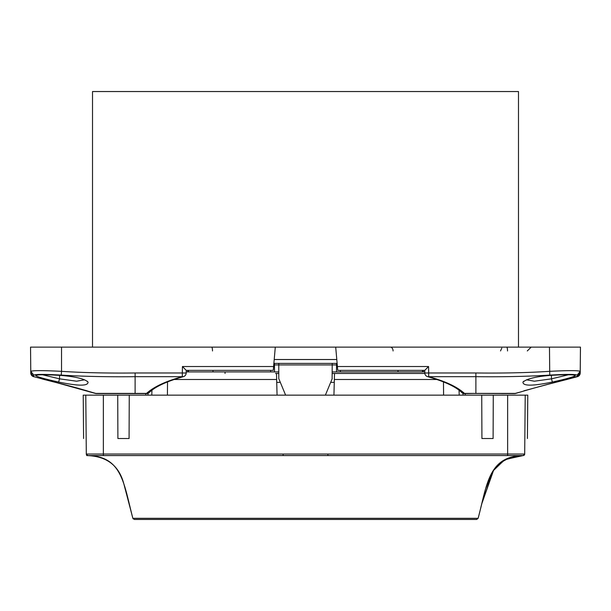 <?xml version="1.0" encoding="UTF-8"?>
<svg xmlns="http://www.w3.org/2000/svg" width="611" height="611" viewBox="0 0 611 611"><rect width="100%" height="100%" fill="white"/><g stroke="black" fill="none" stroke-linecap="round" stroke-linejoin="round"><path stroke-width="0.92" d="M276.73 382.371L277.066 395.149L276.493 373.466L277.066 395.149L276.73 382.371L276.768 383.876L276.73 382.371L280.327 382.371M334.27 382.371L333.934 395.149L334.347 379.484L333.934 395.149L334.27 382.371L330.673 382.371M443.471 381.997L443.586 395.149L443.471 381.997M167.529 381.997L167.414 395.149L167.529 381.997M275.515 373.466L278.776 373.466M335.485 373.466L357.198 373.466L335.485 373.466M400.961 373.466L424.844 373.466L400.961 373.466M436.491 379.484L334.347 379.484L334.507 373.466L424.844 373.466A3.872 3.872 0 0 1 424.813 373.023L428.685 372.985L428.685 376.682L475.893 376.682C503.273 376.987 527.896 376.452 549.755 375.093C566.328 374.169 575.463 374.176 577.158 375.116L577.319 376.368L561.983 380.202M334.507 373.466L332.224 373.466M86.304 454.034L87.824 455.569A1.55 1.55 0 0 1 86.304 454.026L103.351 454.026L103.351 395.149L85.784 395.149L86.304 454.034L87.824 455.569L523.176 455.569L524.696 454.034L525.216 395.149L527.782 395.149L527.408 438.522M524.834 438.522C528.232 438.522 528.232 438.522 524.834 438.522M103.351 395.149L117.724 395.149L117.9 438.522L129.081 438.522L129.257 395.149L481.743 395.149L481.919 438.522L493.1 438.522L493.276 395.149L525.216 395.149M493.276 395.149L481.743 395.149M129.257 395.149L117.724 395.149M85.784 395.149L83.218 395.149L83.592 438.522M86.166 438.522C82.768 438.522 82.768 438.522 86.166 438.522M476.695 519.457L478.138 518.304L476.633 519.457L134.351 519.457M87.854 455.562L103.351 455.562L103.351 454.026L524.696 454.026A1.55 1.55 0 0 1 523.153 455.562L524.696 454.034M134.367 519.457L132.862 518.304L478.138 518.304C487.104 484.317 488.571 456.165 523.176 455.569A1.55 1.55 0 0 0 524.696 454.026A1.55 1.55 0 0 1 523.153 455.562L505.106 459.541L493.757 469.821L481.628 504.22M133.106 518.815L132.862 518.304C123.888 484.294 122.36 456.165 87.824 455.569A1.55 1.55 0 0 1 86.304 454.026M149.443 392.323L149.382 392.384C155.415 386.587 166.765 381.348 183.422 376.659L182.315 376.682L182.315 372.985L135.107 372.985C107.712 373.29 83.188 372.741 61.528 371.343L61.528 347.132L30.55 347.132L30.779 372.985A3.872 3.872 0 0 0 33.62 376.682L30.779 372.985L30.55 347.132L30.779 372.985M61.528 347.132L275.294 347.132L273.598 366.524L182.445 366.524L186.24 370.365L273.262 370.365L273.598 366.524M565.473 379.843L577.372 376.682A3.872 3.872 0 0 0 577.38 376.682L580.221 372.985L577.578 376.62A3.872 3.872 0 0 0 580.221 372.977L577.38 376.682A3.872 3.872 0 0 0 580.221 372.985L580.45 347.132L580.221 372.985L580.45 347.132L580.229 372.649L580.45 347.132L275.294 347.132M116.09 347.132L118.267 347.132M119.687 347.132L121.276 347.132M335.706 347.132L337.738 370.365L424.76 370.365L428.555 366.524L428.685 372.985L475.893 372.985C503.288 373.29 527.812 372.741 549.472 371.343C568.238 370.403 578.495 370.411 580.236 371.366L577.158 375.116M274.209 359.52L336.791 359.52M61.245 375.093L61.528 371.343C42.762 370.403 32.505 370.411 30.764 371.366L33.842 375.116C35.537 374.176 44.672 374.169 61.245 375.093C83.104 376.452 107.727 376.987 135.107 376.682L182.315 376.682C165.78 381.211 153.865 386.778 146.571 393.4L95.232 393.4L92.46 392.483L96.469 393.599L145.83 393.599L145.785 395.149M30.771 372.931A3.872 3.872 0 0 0 33.628 376.636L49.896 380.913L33.628 376.636L30.771 372.931L30.55 347.132M56.983 382.761L95.232 393.4C81.973 389.199 66.859 385.06 49.888 380.959L55.654 382.425L49.208 380.714A3.872 3.872 0 0 0 49.888 380.959L42.098 378.873M45.733 379.897L42.075 378.942M42.892 379.156L43.343 379.271M557.782 381.806L575.822 377.109M571.14 378.362L555.346 382.425A3.872 3.872 0 0 0 555.368 382.417L560.486 381.119M558.882 381.524L559.844 381.279M565.183 379.912L573.981 377.606M563.197 380.424L575.959 377.071M577.578 376.62L567.359 379.347L567.222 378.843M567.359 379.347L561.112 380.943L562.861 379.958M561.112 380.943L561.043 380.554M273.873 363.392L337.127 363.392M33.628 376.636L33.842 375.116M550.542 383.647L553.864 382.799M58.389 383.12L60.458 383.647L58.389 383.12M475.893 372.985L475.893 393.4L515.768 393.4L518.54 392.483L515.394 393.499M56.388 382.608L53.317 381.829M501.448 393.599L515.264 393.53M135.107 372.985L135.107 393.599L146.571 393.599L139.201 393.599M465.215 395.149L465.17 393.599L475.893 393.4L464.429 393.4L514.531 393.599L518.044 392.644M35.881 375.276L35.659 375.498C37.179 374.551 45.665 374.535 61.131 375.46C75.68 376.674 84.646 378.873 88.022 382.043C88.351 386.16 78.552 386.16 58.603 382.035C44.404 378.912 36.759 376.727 35.659 375.498L35.721 375.383M87.671 381.631L87.106 381.149M575.119 375.276L575.341 375.498C574.126 374.665 567.046 374.558 554.085 375.177C537.947 376.109 527.576 378.4 522.978 382.043C522.649 386.16 532.456 386.16 552.397 382.035C566.596 378.912 574.241 376.727 575.341 375.498L575.279 375.383M523.329 381.631L523.894 381.149M427.578 376.659L428.685 376.682C445.22 381.211 457.135 386.778 464.429 393.4L461.618 392.384C455.585 386.587 444.235 381.348 427.578 376.659A3.872 3.872 0 0 1 424.813 373.023L424.76 370.365M518.54 392.483L518.105 392.621M60.458 383.647L48.284 380.546M47.521 380.355L46.757 380.157M96.469 393.599L95.232 393.4L96.469 393.599M516.165 393.263L515.768 393.4A3.872 3.872 0 0 1 514.531 393.599A3.872 3.872 0 0 0 515.768 393.4C534.281 387.84 554.819 382.265 577.38 376.682C554.819 382.265 534.281 387.84 515.768 393.4M138.812 393.599L145.83 393.599M84.624 379.805L76.604 381.203L59.55 378.843L42.678 374.803M61.887 384.014L87.144 390.834M93.636 392.865L95.232 393.4A3.872 3.872 0 0 0 96.225 393.591A3.872 3.872 0 0 1 95.247 393.4L94.98 393.308M91.65 392.224L89.909 391.682L91.65 392.224M523.864 390.834L549.113 384.014M555.353 382.425L559.516 381.363M526.377 379.805L534.396 381.203L551.45 378.843L568.322 374.803M559.393 381.394L548.151 384.258L559.393 381.394M559.034 381.485L556.484 382.135M56.876 382.738L76.238 387.756L56.876 382.738M278.776 378.637L285.62 395.149L278.776 378.637L278.776 364.943L332.224 364.943L332.224 363.392M336.539 364.943L332.224 364.943L332.101 378.935M274.461 364.943L278.776 364.943L278.776 363.392M325.38 395.149L332.224 378.637M398.005 370.365L398.013 371.916L423.354 371.916L423.339 370.365M187.791 370.365L187.776 371.916L187.661 370.365M336.554 363.392L336.478 371.916L332.224 371.916M278.776 371.916L274.522 371.916L274.446 363.392M340.365 370.365L340.35 371.916L336.478 371.916L398.013 371.916M272.254 371.916L273.804 371.916M187.646 371.916L186.21 371.916L187.646 371.916M423.354 371.916L424.79 371.916L423.354 371.916M187.776 371.916L212.987 371.916L212.995 370.365M188.501 370.365L188.494 371.916M422.507 371.916L422.499 370.365M423.209 370.365L423.224 371.916M212.987 371.916L274.522 371.916M92.513 347.132L92.513 91.543L518.487 91.543L518.487 347.132M462.962 393.308L463.016 395.149M174.509 379.484L276.653 379.484M148.038 393.308L147.984 395.149M459.06 390.07L459.197 395.149M151.94 390.07L151.803 395.149M507.649 455.562L507.649 395.149M524.696 454.026A1.55 1.55 0 0 1 523.153 455.562M283.114 454.026L283.114 455.562M327.886 454.026L327.886 455.562M549.755 375.093L549.472 347.132M428.555 366.524L337.402 366.524M186.24 370.365L186.187 373.023L182.315 372.985L182.445 366.524M211.635 347.132A3.872 0.871 -90 0 1 212.506 350.966M393.079 350.966A3.872 2.742 90 0 0 390.337 347.132M507.535 350.966A3.872 0.871 -90 0 0 506.664 347.132M577.319 376.368A3.872 3.872 0 0 0 580.229 372.649L577.319 376.368L561.914 380.218M49.888 380.959C66.859 385.06 81.973 389.199 95.232 393.4M146.571 393.599A3.872 3.872 0 0 0 149.382 392.384L146.571 393.599A3.872 3.689 90 0 0 148.374 393.102M461.557 392.323L461.618 392.384A3.872 3.872 0 0 0 464.429 393.599A3.872 3.689 90 0 1 462.626 393.102M59.55 375.345L59.55 378.843L58.603 382.035M551.45 375.345L551.45 378.843L552.397 382.035M270.635 370.365L270.65 371.916M225.039 371.916L225.031 373.466M132.862 518.304L134.305 519.457L132.862 518.304L123.804 483.744C118.985 465.49 106.62 456.096 86.701 455.562M479.001 514.966L479.352 513.546M481.613 504.289L493.008 470.974L504.564 459.823L521.511 455.623M522.229 455.592L521.068 455.646M478.138 518.304L485.6 488.769L493.016 470.944L497.331 465.338M522.611 455.585L523.092 455.569M486.02 487.349L486.738 485.058M487.601 482.537L489.075 478.688M489.457 477.787L490.641 475.221M491.748 473.074L494.757 468.385L499.676 463.138L509.803 457.593L522.833 455.577M527.293 350.943L531.165 347.132M49.598 380.821L43.648 379.271M186.156 373.466A3.872 3.872 0 0 0 186.187 373.023A3.872 3.872 0 0 1 183.43 376.659M135.107 393.599L126.408 393.599M92.46 392.483L91.91 392.308M500.524 350.935L501.776 348.148"/></g></svg>

